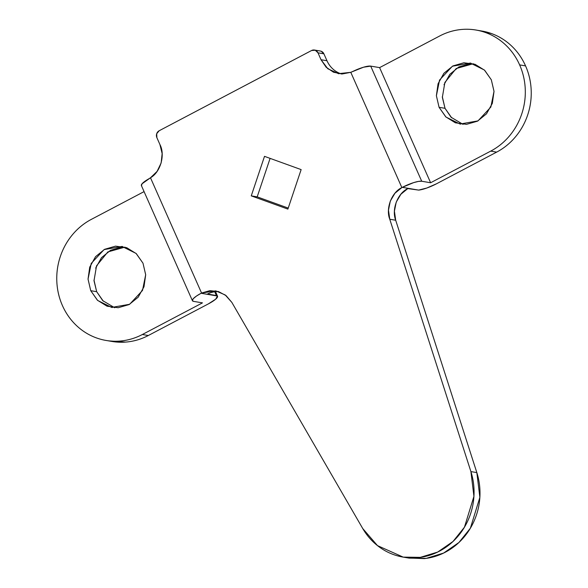 <?xml version="1.0" encoding="UTF-8"?>
<svg xmlns="http://www.w3.org/2000/svg" width="588" height="588" viewBox="0 0 588 588"><rect width="100%" height="100%" fill="white"/><g stroke="black" fill="none" stroke-linecap="round" stroke-linejoin="round"><path stroke-width="0.88" d="M103.348 301.225L96.675 291.699L90.736 290.692L88.046 279.153L91.228 263.431L104.076 249.599L122.032 246.446L136.063 253.421L142.987 263.181L136.313 253.656L126.677 247.673L115.549 246.144L104.62 249.305L95.55 256.669L89.729 267.128L88.038 279.072L90.736 290.692L97.41 300.218L107.045 306.201L118.181 307.73L129.11 304.569L138.173 297.205L143.994 286.753L145.684 274.809L142.987 263.181L145.684 274.721L142.502 290.443L129.654 304.275L111.698 307.428L97.667 300.461L90.736 290.692L96.675 291.699L102.746 300.637L114.697 307.767M451.687 117.835L445.013 108.31L439.074 107.303L436.384 95.771L439.567 80.041L452.415 66.216L470.371 63.063L484.402 70.031L491.325 79.799L484.652 70.266L475.016 64.283L463.888 62.762L452.958 65.922L443.889 73.287L438.067 83.739L436.377 95.682L439.074 107.303L445.748 116.836L455.384 122.819L466.519 124.34L477.449 121.187L486.511 113.815L492.332 103.363L494.023 91.419L491.325 79.799L494.023 91.331L490.84 107.06L477.993 120.893L460.036 124.039L446.005 117.071L439.074 107.303L445.013 108.31L451.084 117.247L463.035 124.377M62.438 305.591A64.423 59.983 99.6 0 1 91.353 219.368L144.075 191.614L91.353 219.368C84.135 223.168 77.837 228.284 72.464 234.715C67.091 241.154 63.048 248.408 60.336 256.493C57.624 264.578 56.455 272.876 56.816 281.38C57.183 289.891 59.05 297.962 62.438 305.591C65.819 313.228 70.457 319.843 76.344 325.443C82.232 331.037 88.92 335.197 96.417 337.909C103.914 340.614 111.639 341.679 119.607 341.091C127.567 340.503 135.159 338.306 142.377 334.506A64.423 59.983 99.6 0 1 105.612 340.371A64.423 59.983 99.6 0 1 62.438 305.591M402.317 187.337L418.656 190.1L426.815 188.028L436.561 183.757A16.493 3.491 -23.9 0 1 418.656 190.1L402.317 187.337L413.673 182.611L418.48 181.405L421.721 181.244L430.622 182.75L421.721 181.244L370.705 66.113A16.493 3.491 156.1 0 0 353.087 71.31L350.786 72.324L401.854 187.579L394.945 193.246L390.292 201.111L388.484 210.159L389.763 219.236L470.907 471.591C473.266 479.022 474.303 486.68 474.016 494.581C473.73 502.483 472.135 510.097 469.239 517.44C466.335 524.775 462.322 531.354 457.192 537.16C452.062 542.974 446.152 547.641 439.464 551.162C432.775 554.682 425.749 556.829 418.384 557.593C411.019 558.365 403.794 557.703 396.724 555.616C389.646 553.529 383.178 550.155 377.32 545.488C371.469 540.82 366.603 535.168 362.737 528.538L231.834 302.379L226.101 295.646L218.479 291.567L209.931 290.648L201.566 293.03L150.491 177.774L157.084 171.395L161.149 162.957L162.141 153.586L159.929 144.545L156.871 137.636L156.702 133.711L159.179 130.742L311.581 50.509L315.256 50.237L317.976 52.817L321.033 59.726L326.156 67.238L333.506 72.214L342.098 73.985L350.786 72.324L401.854 187.579L402.317 187.337A16.493 3.491 -23.9 0 1 421.721 181.244L370.705 66.113L379.605 67.62L430.622 182.75L490.715 151.116L430.622 182.75L379.605 67.62L439.692 35.986C446.909 32.186 454.502 29.988 462.462 29.4C470.422 28.812 478.154 29.87 485.651 32.583C493.148 35.295 499.837 39.447 505.724 45.048C511.611 50.649 516.249 57.264 519.63 64.893C523.011 72.53 524.886 80.6 525.253 89.111C525.613 97.615 524.437 105.913 521.725 113.998C519.013 122.083 514.97 129.338 509.598 135.769C504.225 142.2 497.933 147.316 490.715 151.116L496.647 152.123L436.561 183.757L496.647 152.123A64.423 59.983 -80.4 0 0 525.562 65.9L519.63 64.893A64.423 59.983 99.6 0 1 490.715 151.116L496.647 152.123C503.865 148.323 510.163 143.207 515.536 136.776C520.909 130.345 524.952 123.083 527.664 114.998C530.376 106.913 531.545 98.622 531.185 90.111C530.817 81.607 528.95 73.537 525.562 65.9C522.181 58.271 517.543 51.648 511.656 46.055C505.768 40.454 499.08 36.302 491.583 33.59L480.749 30.841M201.103 293.265L217.45 296.029L207.498 294.029L216.399 295.543L214.73 291.788L216.399 295.543L217.45 296.029L201.103 293.265L196.421 296.08L193.356 298.601L192.349 300.453L193.562 301.365L202.463 302.871L142.377 334.506L148.308 335.513L208.395 303.878L148.308 335.513L142.377 334.506L202.463 302.871L193.562 301.365A16.493 3.491 -23.9 0 1 192.394 300.659A16.493 3.491 -23.9 0 1 201.103 293.265L201.566 293.03L150.491 177.774L148.433 179.046A16.493 3.491 156.1 0 0 141.37 185.514M109.111 340.893L125.538 342.091C133.498 341.503 141.091 339.313 148.308 335.513A64.423 59.983 -80.4 0 1 111.544 341.378M124.965 247.122L107.854 251.921L96.528 265.857L94.014 280.763L96.675 291.699L93.977 280.079M95.668 268.128L101.489 257.676L110.551 250.312L121.481 247.151M473.303 63.732L456.192 68.531L444.866 82.467L442.352 97.373L445.013 108.31L442.316 96.689M444.006 84.745L449.827 74.294L458.89 66.922L469.819 63.761M301.137 169.601L264.504 156.349L251.26 195.863L287.885 209.107L301.137 169.601L287.885 209.107L251.26 195.863L257.191 196.87L270.098 158.378L257.191 196.87L288.23 208.086L257.191 196.87L251.26 195.863L264.504 156.349L301.137 169.601M408.351 557.99L424.315 558.6C431.68 557.836 438.707 555.689 445.395 552.169C452.084 548.648 457.993 543.981 463.124 538.167C468.254 532.361 472.274 525.782 475.17 518.447C478.073 511.104 479.661 503.49 479.955 495.588C480.242 487.687 479.198 480.021 476.839 472.598L395.695 220.243L394.416 211.166L396.224 202.118L400.884 194.253L407.793 188.586L418.656 190.1L407.793 188.586C397.591 193.305 391.432 209.6 395.695 220.243L476.839 472.598L470.907 471.591L389.763 219.236L395.695 220.243L389.763 219.236C385.5 208.593 391.652 192.305 401.854 187.579M341.496 73.978L339.438 73.221M482.388 31.12A64.423 59.983 -80.4 0 1 525.562 65.9L519.63 64.893A64.423 59.983 99.6 0 0 476.456 30.12A64.423 59.983 99.6 0 0 439.692 35.986L379.605 67.62L370.705 66.113L363.509 67.216L350.786 72.324L338.504 73.676L327.788 68.73L321.033 59.726L326.972 60.733L321.033 59.726L317.976 52.817L323.907 53.824L326.972 60.733L323.907 53.824L321.188 51.244L320.107 50.987M217.545 296.19A16.493 3.491 -23.9 0 1 208.395 303.878L215.671 299.189L217.45 296.029M320.453 51.046A5.152 4.8 -80.4 0 1 323.907 53.824L317.976 52.817A5.152 4.8 99.6 0 0 311.581 50.509L159.179 130.742A5.152 4.8 99.6 0 0 156.871 137.636L159.929 144.545C165.338 154.556 160.73 171.99 150.491 177.774L142.024 183.816L141.48 185.764M341.503 73.978A25.769 23.99 99.6 0 1 326.972 60.733M404.088 557.262L409.13 558.122L426.234 558.365L443.617 553.065L458.949 542.481L470.378 528.215L479.867 497.345L476.839 472.598L470.907 471.591L473.928 496.345L464.439 527.208L453.017 541.475L437.685 552.058L420.302 557.365L403.192 557.115L377.489 545.62L362.737 528.538L231.834 302.379L225.197 294.948L215.936 290.935M201.566 293.03L215.612 290.884M207.498 294.029A25.769 23.99 99.6 0 1 218.545 291.582M111.698 307.428L112.249 307.524M460.036 124.039L460.588 124.134M141.392 185.573L192.416 300.711M215.546 291.685L217.523 296.154M338.504 73.676L338.879 73.735M481.895 31.039L477.044 30.216M314.484 50.031L320.416 51.038M112.036 341.466L107.251 340.65M470.371 63.063L470.885 63.151M122.032 246.446L122.547 246.534"/></g></svg>
